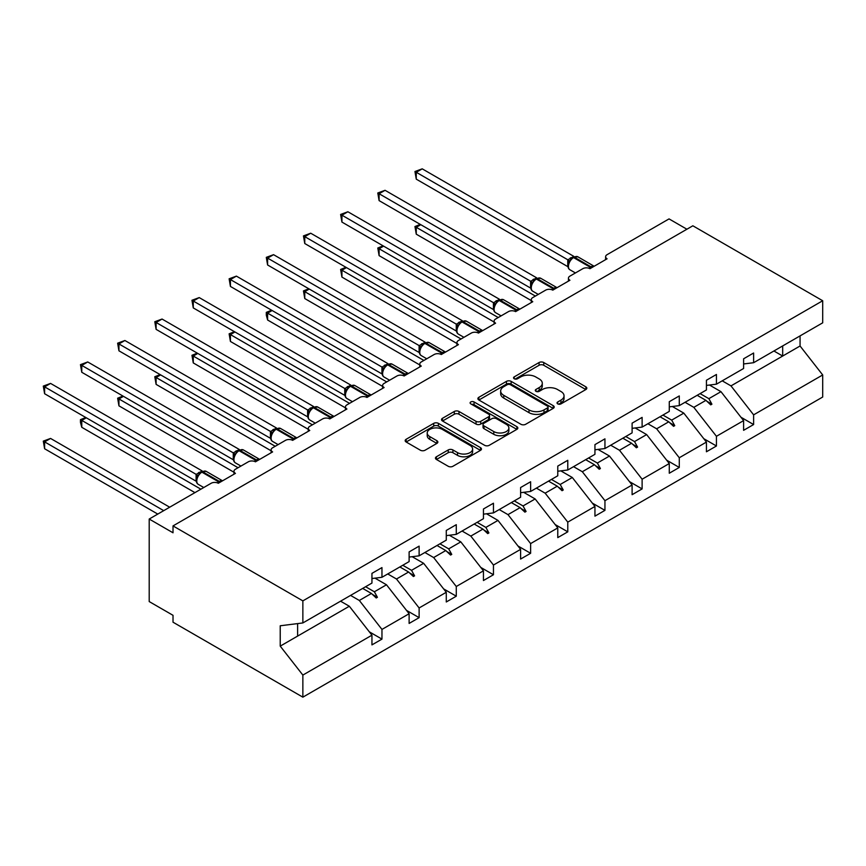 <?xml version="1.0" encoding="UTF-8"?>
<svg xmlns="http://www.w3.org/2000/svg" width="866" height="866" viewBox="0 0 866 866"><rect width="100%" height="100%" fill="white"/><g stroke="black" fill="none" stroke-linecap="round" stroke-linejoin="round"><path stroke-width="1.3" d="M557.726 403.881A2.317 1.331 0 0 0 560.995 403.881L585.849 389.538A3.312 1.905 0 0 0 586.812 388.185A3.312 1.905 0 0 0 585.849 386.831L543.751 362.529A3.312 1.905 0 0 0 539.074 362.529L514.231 376.872A2.317 1.331 0 0 0 513.549 377.825A2.317 1.331 0 0 0 514.231 378.767A2.317 1.331 0 0 0 517.5 378.767L520.715 376.916A10.587 6.105 0 0 1 535.686 376.916L539.193 378.94A10.587 6.105 0 0 1 542.289 383.259A10.587 6.105 0 0 1 539.193 387.578L535.978 389.429A2.317 1.331 0 0 0 535.296 390.382A2.317 1.331 0 0 0 535.978 391.324A2.317 1.331 0 0 0 539.247 391.324L542.462 389.462A10.587 6.105 0 0 1 557.433 389.462L560.941 391.497A10.587 6.105 0 0 1 564.037 395.816A10.587 6.105 0 0 1 560.941 400.135L557.726 401.986A2.317 1.331 0 0 0 557.044 402.939A2.317 1.331 0 0 0 557.726 403.881L557.726 401.986M436.421 456.772A3.312 1.905 0 0 0 435.446 458.125A3.312 1.905 0 0 0 436.421 459.467L448.231 466.287A3.312 1.905 0 0 0 452.907 466.287L480.5 450.352A3.312 1.905 0 0 0 481.464 449.01A3.312 1.905 0 0 0 480.5 447.657L438.402 423.355A3.312 1.905 0 0 0 433.725 423.355L406.132 439.289A3.312 1.905 0 0 0 405.169 440.632A3.312 1.905 0 0 0 406.132 441.985L420.4 450.223A3.312 1.905 0 0 0 425.076 450.223L436.886 443.403A3.312 1.905 0 0 0 437.85 442.05A3.312 1.905 0 0 0 436.886 440.707L429.807 436.616A8.844 5.109 0 0 1 427.219 433.011A8.844 5.109 0 0 1 432.675 428.291A8.844 5.109 0 0 1 442.32 429.395L470.032 445.395A8.844 5.109 0 0 1 472.62 449.01A8.844 5.109 0 0 1 467.164 453.73A8.844 5.109 0 0 1 457.519 452.615L452.907 449.952A3.312 1.905 0 0 0 448.231 449.952L436.421 456.772L436.421 459.467M743.602 363.958L753.615 362.713L822.7 322.823L822.7 300.751L692.854 225.788L173.016 525.911L173.016 532.785L149.201 519.037L211.142 483.271A5.055 2.923 180 0 1 218.286 483.271L235.444 473.366A5.055 2.923 0 0 1 233.961 471.31A5.055 2.923 0 0 1 235.444 469.242L248.304 461.816A5.055 2.923 180 0 1 255.448 461.816L272.606 451.911A5.055 2.923 0 0 1 271.123 449.844A5.055 2.923 0 0 1 272.606 447.787L285.466 440.361A5.055 2.923 180 0 1 292.621 440.361L309.768 430.456A5.055 2.923 0 0 1 308.285 428.389A5.055 2.923 0 0 1 309.768 426.332L322.639 418.906A5.055 2.923 180 0 1 329.784 418.906L346.93 409.001A5.055 2.923 0 0 1 345.458 406.933A5.055 2.923 0 0 1 346.93 404.866L359.801 397.44A5.055 2.923 180 0 1 366.946 397.44L384.103 387.535A5.055 2.923 0 0 1 382.62 385.478A5.055 2.923 0 0 1 384.103 383.411L396.964 375.985A5.055 2.923 180 0 1 404.108 375.985L421.266 366.08A5.055 2.923 0 0 1 419.783 364.023A5.055 2.923 0 0 1 421.266 361.956L434.126 354.53A5.055 2.923 180 0 1 441.281 354.53L458.428 344.625A5.055 2.923 0 0 1 456.956 342.557A5.055 2.923 0 0 1 458.428 340.5L471.299 333.074A5.055 2.923 180 0 1 478.443 333.074L495.601 323.17A5.055 2.923 0 0 1 494.118 321.102A5.055 2.923 0 0 1 495.601 319.045L508.461 311.619A5.055 2.923 180 0 1 515.606 311.619L532.763 301.714A5.055 2.923 0 0 1 531.28 299.647A5.055 2.923 0 0 1 532.763 297.59L545.623 290.153A5.055 2.923 180 0 1 552.779 290.153L569.925 280.259A5.055 2.923 0 0 1 568.442 278.192A5.055 2.923 0 0 1 569.925 276.124L582.796 268.698A5.055 2.923 180 0 1 589.941 268.698L607.088 258.793A5.055 2.923 0 0 1 605.615 256.737A5.055 2.923 0 0 1 607.088 254.669L669.039 218.903L686.9 229.219M822.7 300.751L302.862 600.874L173.016 525.911M520.953 424.297A3.312 1.905 0 0 0 525.63 424.297L553.222 408.373A3.312 1.905 0 0 0 554.197 407.02A3.312 1.905 0 0 0 553.222 405.667L511.135 381.365A3.312 1.905 0 0 0 506.458 381.365L478.855 397.299A3.312 1.905 0 0 0 477.891 398.652A3.312 1.905 0 0 0 478.855 399.995L520.953 424.297M471.721 404.379A2.317 1.331 0 0 1 474.07 404.703L516.818 429.384L489.268 445.297A3.312 1.905 0 0 1 484.592 445.297L442.494 420.995L442.494 418.289A3.312 1.905 0 0 0 441.53 419.642A3.312 1.905 0 0 0 442.494 420.995M442.494 418.289L454.304 411.469A3.312 1.905 0 0 1 458.98 411.469L476.051 421.331A3.312 1.905 0 0 0 480.727 421.331L488.565 416.806A3.312 1.905 0 0 0 489.528 415.453A3.312 1.905 0 0 0 488.565 414.11L470.79 403.848A2.317 1.331 0 0 1 470.119 402.896A2.317 1.331 0 0 1 471.548 401.662A2.317 1.331 0 0 1 474.07 401.954L516.861 426.667A3.312 1.905 0 0 1 517.825 428.01A3.312 1.905 0 0 1 516.861 429.363L516.861 426.667M302.862 600.874L302.862 622.946L371.947 583.067L371.947 573.368L381.96 567.587L381.96 577.286L371.947 578.531M369.306 631.812L381.96 639.119L381.96 629.42L409.12 613.734L386.485 584.777L375 578.152M350.568 595.407L359.325 600.463L381.96 629.42M381.96 577.286L409.12 561.601L409.12 551.913L419.122 546.132L419.122 555.831L409.12 557.076M406.468 610.357L419.122 617.653L419.122 607.964L446.282 592.279L423.647 563.322L412.162 556.697M387.73 573.952L396.487 579.008L419.122 607.964M419.122 555.831L446.282 540.146L446.282 530.447L456.285 524.677L456.285 534.376L446.282 535.621M443.641 588.891L456.285 596.198L456.285 586.498L483.445 570.824L460.809 541.867L449.335 535.242M424.903 552.497L433.65 557.552L456.285 586.498M456.285 534.376L483.445 518.691L483.445 508.991L493.458 503.222L493.458 512.91L483.445 514.166M480.803 567.436L493.458 574.743L493.458 565.043L520.607 549.369L497.982 520.412L486.497 513.776M462.065 531.031L470.823 536.086L493.458 565.043M493.458 512.91L520.607 497.236L520.607 487.536L530.62 481.756L530.62 491.455L520.607 492.7M517.965 545.981L530.62 553.287L530.62 543.588L557.78 527.903L535.145 498.957L523.659 492.321M499.227 509.576L507.985 514.631L530.62 543.588M530.62 491.455L557.78 475.78L557.78 466.081L567.782 460.301L567.782 470L557.78 471.245M555.128 524.525L567.782 531.832L567.782 522.133L594.942 506.448L572.307 477.502L560.822 470.866M536.39 488.121L545.147 493.176L567.782 522.133M567.782 470L594.942 454.314L594.942 444.626L604.944 438.845L604.944 448.545L594.942 449.79M592.301 503.07L604.944 510.366L604.944 500.678L632.104 484.992L609.48 456.036L597.995 449.411M573.563 466.666L582.32 471.721L604.944 500.678M604.944 448.545L632.104 432.859L632.104 423.16L642.117 417.39L642.117 427.09L632.104 428.334M629.463 481.604L642.117 488.911L642.117 479.212L669.277 463.537L646.642 434.58L635.157 427.956M610.725 445.211L619.482 450.266L642.117 479.212M642.117 427.09L669.277 411.404L669.277 401.705L679.28 395.935L679.28 405.624L669.277 406.879M666.625 460.149L679.28 467.456L679.28 457.757L706.44 442.082L683.804 413.125L672.319 406.49M647.887 423.745L656.644 428.8L679.28 457.757M679.28 405.624L706.44 389.949L706.44 380.25L716.442 374.469L716.442 384.168L706.44 385.413M703.798 438.694L716.442 446.001L716.442 436.302L743.602 420.616L743.602 430.315L753.615 424.546L753.615 414.846L822.7 374.956L822.7 397.029L302.862 697.162L173.016 622.199L173.016 615.315L149.201 601.567L149.201 519.037M685.06 402.289L693.818 407.345L716.442 436.302M753.615 362.713L753.615 353.014L743.602 358.795L743.602 368.494L716.442 384.168M740.96 417.239L753.615 424.546M722.222 380.834L730.98 385.89L753.615 414.846M302.862 622.946L280.227 625.772L280.227 646.133L349.323 606.243L340.565 601.188M349.323 606.243L371.947 635.189L371.947 644.889L381.96 639.119M419.122 617.653L409.12 623.433L409.12 613.734M456.285 596.198L446.282 601.978L446.282 592.279M493.458 574.743L483.445 580.523L483.445 570.824M530.62 553.287L520.607 559.057L520.607 549.369M567.782 531.832L557.78 537.602L557.78 527.903M604.944 510.366L594.942 516.147L594.942 506.448M642.117 488.911L632.104 494.692L632.104 484.992M679.28 467.456L669.277 473.237L669.277 463.537M716.442 446.001L706.44 451.771L706.44 442.082M280.227 646.133L302.862 675.079L371.947 635.189M302.862 675.079L302.862 697.162M359.325 600.463L371.438 593.47L376.223 597.984L377.414 597.291L374.361 591.781L386.485 584.777M365.614 586.726L374.361 591.781M362.681 588.415L371.438 593.47M396.487 579.008L408.611 572.015L413.396 576.518L414.587 575.836L411.534 570.326L423.647 563.322M402.777 565.271L411.534 570.326M399.854 566.959L408.611 572.015M433.65 557.552L445.774 550.549L450.558 555.063L451.749 554.381L448.696 548.86L460.809 541.867M439.939 543.805L448.696 548.86M437.016 545.493L445.774 550.549M470.823 536.086L482.936 529.094L487.72 533.608L488.911 532.926L485.858 527.405L497.982 520.412M477.112 522.35L485.858 527.405M474.178 524.038L482.936 529.094M507.985 514.631L520.098 507.638L524.893 512.152L526.084 511.46L523.032 505.95L535.145 498.957M514.274 500.894L523.032 505.95M511.351 502.583L520.098 507.638M545.147 493.176L557.271 486.183L562.056 490.697L563.246 490.004L560.194 484.495L572.307 477.502M551.436 479.439L560.194 484.495M548.514 481.128L557.271 486.183M582.32 471.721L594.433 464.728L599.218 469.242L600.409 468.549L597.356 463.039L609.48 456.036M588.599 457.984L597.356 463.039M585.676 459.673L594.433 464.728M619.482 450.266L631.595 443.262L636.38 447.776L637.571 447.094L634.529 441.573L646.642 434.58M625.772 436.518L634.529 441.573M622.838 438.207L631.595 443.262M656.644 428.8L668.769 421.807L673.553 426.321L674.744 425.639L671.691 420.118L683.804 413.125M662.934 415.063L671.691 420.118M660.011 416.752L668.769 421.807M693.818 407.345L705.931 400.352L710.715 404.866L711.906 404.173L708.853 398.663L720.967 391.67L743.602 420.616M700.096 393.608L708.853 398.663M720.967 391.67L709.492 385.034M697.173 395.297L705.931 400.352M730.98 385.89L800.065 345.999L822.7 374.956M773.923 350.99L782.68 356.045L782.68 345.935M800.065 335.889L800.065 345.999M297.623 636.088L297.623 623.607M706.948 401.315L711.906 404.173M669.786 422.77L674.744 425.639M632.624 444.236L637.571 447.094M595.462 465.692L600.409 468.549M558.289 487.147L563.246 490.004M521.126 508.602L526.084 511.46M483.964 530.057L488.911 532.926M446.791 551.523L451.749 554.381M409.629 572.978L414.587 575.836M372.467 594.433L377.414 597.291M558.646 404.205L560.941 402.885A10.587 6.105 0 0 0 564.037 398.566L564.037 395.816M542.289 383.259L542.289 386.009A10.587 6.105 0 0 1 539.193 390.328L536.898 391.649M585.806 389.559L543.751 365.279A3.312 1.905 0 0 0 539.074 365.279L515.151 379.091M553.179 408.395L511.135 384.114A3.312 1.905 0 0 0 506.458 384.114L478.909 400.027M547.377 407.962A2.317 1.331 0 0 0 548.059 407.02A2.317 1.331 0 0 0 547.377 406.078L510.431 384.742A2.317 1.331 0 0 0 507.151 384.742L503.763 386.701A10.587 6.105 0 0 0 500.667 391.021A10.587 6.105 0 0 0 503.763 395.34L529.018 409.921A10.587 6.105 0 0 0 543.989 409.921L547.377 407.962L547.377 410.711A2.317 1.331 0 0 0 548.059 409.77L548.059 407.02M500.667 391.021L500.667 393.77A10.587 6.105 0 0 0 503.763 398.089L503.763 395.34M547.377 410.711L543.989 412.671A10.587 6.105 0 0 1 529.018 412.671L503.763 398.089M442.537 421.017L454.304 414.229L454.304 411.469M489.528 415.453L489.528 418.202A3.312 1.905 0 0 1 488.565 419.555L480.727 424.08A3.312 1.905 0 0 1 476.051 424.08L458.98 414.229A3.312 1.905 0 0 0 454.304 414.229M493.772 431.56A8.844 5.109 0 0 0 503.406 432.664A8.844 5.109 0 0 0 508.872 427.945A8.844 5.109 0 0 0 506.274 424.329L496.51 418.7A3.312 1.905 0 0 0 491.834 418.7L484.007 423.214A3.312 1.905 0 0 0 483.033 424.567A3.312 1.905 0 0 0 484.007 425.92L493.772 431.56L493.772 434.31A8.844 5.109 0 0 0 503.406 435.414A8.844 5.109 0 0 0 508.872 430.694L508.872 427.945M483.033 424.567L483.033 427.317A3.312 1.905 0 0 0 484.007 428.67L484.007 425.92M493.772 434.31L484.007 428.67M472.62 449.01L472.62 451.76A8.844 5.109 0 0 1 467.164 456.479A8.844 5.109 0 0 1 457.519 455.364L452.907 452.702A3.312 1.905 0 0 0 448.231 452.702L436.464 459.5M427.219 433.011L427.219 435.76A8.844 5.109 0 0 0 429.807 439.365L429.807 436.616M436.843 443.424L429.807 439.365M480.457 450.385L438.402 426.104A3.312 1.905 0 0 0 433.725 426.104L406.176 442.006L406.132 439.289M416.265 179.154L414.955 171.522L416.265 172.28L422.218 168.838L573.822 256.368L567.858 259.811L416.265 172.28L416.265 179.154L567.76 266.62L567.76 259.746M573.433 257.094L577.893 256.823A7.242 4.178 120 0 0 574.277 257.18A1.689 0.974 -120 0 0 573.433 257.094L572.718 257.505A1.689 0.974 60 0 0 572.491 257.743L568.659 262.398A3.702 2.685 18 0 0 567.739 259.789M569.839 261.088L567.858 259.811M414.955 171.522L422.218 168.838M420.789 224.684L416.265 227.303L535.383 296.075M416.265 234.177L414.955 226.546L416.265 227.303L416.265 234.177L531.28 300.578M414.955 226.546L420.27 224.381M383.627 246.139L379.102 248.759L498.221 317.53M379.102 255.632L377.793 248.001L379.102 248.759L379.102 255.632L494.118 322.044M377.793 248.001L383.097 245.836M346.454 267.605L341.929 270.214L461.048 338.985M341.929 277.088L340.619 269.456L341.929 270.214L341.929 277.088L456.956 343.499M340.619 269.456L345.935 267.302M309.292 289.06L304.767 291.669L423.885 360.44M304.767 298.554L303.457 290.911L304.767 291.669L304.767 298.554L419.783 364.954M303.457 290.911L308.772 288.757M272.13 310.515L267.605 313.124L386.723 381.906M267.605 320.009L266.295 315.116L266.295 312.377L267.605 313.124L267.605 320.009L382.62 386.409M266.295 312.377L271.61 310.212M379.102 200.62L377.793 192.977L379.102 193.735L385.056 190.304L536.66 277.824L530.696 281.266L379.102 193.735L379.102 200.62L530.587 288.075L530.587 281.201M536.27 278.56L540.73 278.278A7.242 4.178 120 0 0 537.115 278.635A1.689 0.974 -120 0 0 536.27 278.56L535.556 278.971A1.689 0.974 60 0 0 535.329 279.209L531.497 283.853C530.295 287.577 530.728 290.034 532.774 291.236L538.262 294.408M532.677 282.543L530.696 281.266M377.793 192.977L385.056 190.304M341.929 222.075L340.619 214.443L341.929 215.19L347.883 211.759L499.487 299.279L493.533 302.721L341.929 215.19L341.929 222.075L493.425 309.541L493.425 302.656M499.097 300.015L503.568 299.733A7.242 4.178 120 0 0 499.942 300.091A1.689 0.974 -120 0 0 499.097 300.015L498.383 300.426A1.689 0.974 60 0 0 498.156 300.664L494.334 305.319A3.702 2.685 18 0 0 493.414 302.71M495.514 303.998L493.533 302.721M340.619 214.443L347.883 211.759M304.767 243.53L303.457 235.898L304.767 236.656L310.721 233.214L462.325 320.734L456.371 324.176L304.767 236.656L304.767 243.53L456.263 330.996L456.263 324.111M461.935 321.47L466.406 321.189A7.242 4.178 120 0 0 462.78 321.557A1.689 0.974 -120 0 0 461.935 321.47L461.221 321.881A1.689 0.974 60 0 0 460.993 322.12L457.172 326.774C455.971 330.487 456.393 332.955 458.439 334.157L463.938 337.318M458.341 325.454L456.371 324.176M303.457 235.898L310.721 233.214M267.605 264.985L266.295 257.354L267.605 258.111L273.559 254.669L425.163 342.2L419.198 345.631L267.605 258.111L267.605 264.985L419.101 352.451L419.101 345.577M424.773 342.925L429.233 342.655A7.242 4.178 120 0 0 425.617 343.012A1.689 0.974 -120 0 0 424.773 342.925L424.059 343.337A1.689 0.974 60 0 0 423.831 343.575L419.999 348.229A3.702 2.685 18 0 0 419.079 345.621M421.179 346.92L419.198 345.631M266.295 257.354L273.559 254.669M234.967 331.97L230.432 334.59L349.55 403.361M230.432 341.464L229.122 333.832L230.432 334.59L230.432 341.464L345.458 407.864M229.122 333.832L234.437 331.667M230.432 286.44L229.122 278.809L230.432 279.566L236.396 276.124L388 363.655L382.036 367.097L230.432 279.566L230.432 286.44L381.928 373.906L381.928 367.032M387.611 364.38L392.071 364.11A7.242 4.178 120 0 0 388.444 364.467A1.689 0.974 -120 0 0 387.611 364.38L386.896 364.792A1.689 0.974 60 0 0 386.658 365.03L382.837 369.685C381.635 373.408 382.058 375.866 384.114 377.067L389.603 380.239M384.017 368.375L382.036 367.097M229.122 278.809L236.396 276.124M197.794 353.425L193.27 356.045L312.388 424.816M193.27 362.919L191.96 355.287L193.27 356.045L193.27 362.919L308.285 429.33M191.96 355.287L197.275 353.122M193.27 307.906L191.96 300.264L193.27 301.022L199.223 297.59L350.827 385.11L344.874 388.553L193.27 301.022L193.27 307.906L344.765 395.361L344.755 388.531A3.702 2.685 18 0 1 345.664 391.161M350.438 385.835L354.908 385.565A7.242 4.178 120 0 0 351.282 385.922A1.689 0.974 -120 0 0 350.438 385.835L349.723 386.258A1.689 0.974 60 0 0 349.496 386.496L345.675 391.14C344.473 394.864 344.895 397.321 346.941 398.522L352.44 401.694M346.855 389.83L344.874 388.553M191.96 300.264L199.223 297.59M160.632 374.891L156.107 377.5L275.226 446.271M156.107 384.374L154.798 376.742L156.107 377.5L156.107 384.374L271.123 450.785M154.798 376.742L160.113 374.588M156.107 329.361L154.798 321.73L156.107 322.477L162.061 319.045L313.665 406.565L307.701 410.008L156.107 322.477L156.107 329.361L307.603 416.827L307.603 409.943M313.275 407.301L317.735 407.02A7.242 4.178 120 0 0 314.12 407.377A1.689 0.974 -120 0 0 313.275 407.301L312.561 407.713A1.689 0.974 60 0 0 312.334 407.951L308.502 412.595C307.311 416.319 307.733 418.776 309.779 419.978L315.267 423.149M309.682 411.285L307.701 410.008M154.798 321.73L162.061 319.045M123.47 396.347L118.945 398.955L238.063 467.727M118.945 405.84L117.635 398.198L118.945 398.955L118.945 405.84L233.961 472.241M117.635 398.198L122.94 396.043M118.945 350.817L117.635 343.185L118.945 343.943L124.899 340.5L276.503 428.02L270.538 431.463L118.945 343.943L118.945 350.817L270.43 438.283L270.43 431.398M276.113 428.757L280.573 428.475A7.242 4.178 120 0 0 276.958 428.843A1.689 0.974 -120 0 0 276.113 428.757L275.399 429.168A1.689 0.974 60 0 0 275.171 429.406L271.339 434.061A3.702 2.685 18 0 0 270.419 431.452M272.519 432.74L270.538 431.463M117.635 343.185L124.899 340.5M86.297 417.802L81.772 420.411L200.89 489.193M81.772 427.295L80.462 422.402L80.462 419.664L81.772 420.411L81.772 427.295L194.937 492.624M80.462 419.664L85.777 417.499M81.772 372.272L80.462 364.64L81.772 365.398L87.726 361.956L239.33 449.486L233.268 452.864L81.772 365.398L81.772 372.272L233.268 459.738L233.268 452.864M238.94 450.212L243.411 449.941A7.242 4.178 120 0 0 239.785 450.298A1.689 0.974 -120 0 0 238.94 450.212L238.226 450.623A1.689 0.974 60 0 0 237.998 450.861L234.177 455.516C232.976 459.229 233.398 461.697 235.455 462.899L240.943 466.07M235.357 454.206L233.376 452.918M80.462 364.64L87.726 361.956M43.3 441.119L44.61 441.877L44.61 448.75L43.3 441.119L50.564 438.434L44.61 441.877L163.728 510.648M44.61 448.75L157.774 514.079M50.564 438.434L169.682 507.205M44.61 393.727L43.3 386.095L44.61 386.853L50.564 383.411L202.168 470.942L196.203 474.384L44.61 386.853L44.61 393.727L196.106 481.193L196.106 474.319M201.778 471.667L206.249 471.396A7.242 4.178 120 0 0 202.622 471.754A1.689 0.974 -120 0 0 201.778 471.667L201.064 472.078A1.689 0.974 60 0 0 200.836 472.316L198.942 473.864M220.116 482.221A1.689 0.974 -120 0 0 219.304 481.377L202.622 471.754L201.908 472.165A1.689 0.974 60 0 0 201.064 472.078L197.004 476.971C195.813 480.695 196.236 483.152 198.282 484.354L203.781 487.526M198.184 475.661L196.203 474.384M43.3 386.095L50.564 383.411M560.941 402.885L560.941 400.135M535.978 391.324L535.978 389.429M539.193 390.328L539.193 387.578M514.231 378.767L514.231 376.872M539.074 365.279L539.074 362.529M543.751 365.279L543.751 362.529M585.849 389.538L585.849 386.831M478.855 399.995L478.855 397.299M506.458 384.114L506.458 381.365M511.135 384.114L511.135 381.365M553.222 408.373L553.222 405.667M529.018 412.671L529.018 409.921M543.989 412.671L543.989 409.921M458.98 414.229L458.98 411.469M476.051 424.08L476.051 421.331M480.727 424.08L480.727 421.331M488.565 419.555L488.565 416.806M474.07 404.703L474.07 401.954M448.231 452.702L448.231 449.952M452.907 452.702L452.907 449.952M457.519 455.364L457.519 452.615M436.886 443.403L436.886 440.707M433.725 426.104L433.725 423.355M438.402 426.104L438.402 423.355M480.5 450.352L480.5 447.657M591.759 267.648A1.689 0.974 -120 0 0 590.948 266.804A7.242 4.178 -60 0 1 594.163 266.263L577.893 256.823M588.869 268.233A7.242 4.178 -60 0 1 590.233 267.226L590.948 266.804L574.277 257.18L573.563 257.592A7.242 4.178 120 0 0 568.442 266.468A7.242 4.178 120 0 0 569.936 269.781L575.425 272.952M570.586 259.291L572.718 257.505A1.689 0.974 60 0 1 573.563 257.592L590.233 267.226A1.689 0.974 60 0 1 591.045 268.059M571.939 258.036A3.702 2.143 60 0 1 570.846 257.678M571.43 258.447A3.702 2.143 60 0 1 570.131 258.09M554.597 289.103A1.689 0.974 -120 0 0 553.785 288.27A7.242 4.178 -60 0 1 557 287.718M551.707 289.688A7.242 4.178 -60 0 1 553.071 288.681L553.785 288.27L537.115 278.635L536.4 279.047A7.242 4.178 120 0 0 531.269 287.923A7.242 4.178 120 0 0 532.774 291.236M533.424 280.746L535.556 278.971A1.689 0.974 60 0 1 536.4 279.047L553.071 288.681A1.689 0.974 60 0 1 553.883 289.515M534.766 279.491A3.702 2.143 60 0 1 533.683 279.133M534.268 279.902A3.702 2.143 60 0 1 532.969 279.545M531.486 283.875A3.702 2.685 18 0 0 530.577 281.244M517.435 310.558A1.689 0.974 -120 0 0 516.623 309.725A7.242 4.178 -60 0 1 519.827 309.173M514.534 311.143A7.242 4.178 -60 0 1 515.909 310.136L516.623 309.725L499.942 300.091L499.227 300.513A7.242 4.178 120 0 0 494.107 309.379A7.242 4.178 120 0 0 495.612 312.691L501.1 315.863M496.261 302.202L498.383 300.426A1.689 0.974 60 0 1 499.227 300.513L515.909 310.136A1.689 0.974 60 0 1 516.721 310.97M497.604 300.946A3.702 2.143 60 0 1 496.521 300.589M497.106 301.357A3.702 2.143 60 0 1 495.807 301M480.273 332.014A1.689 0.974 -120 0 0 479.461 331.18A7.242 4.178 -60 0 1 482.665 330.628M477.372 332.598A7.242 4.178 -60 0 1 478.746 331.591L479.461 331.18L462.78 321.557L462.065 321.968A7.242 4.178 120 0 0 456.945 330.834A7.242 4.178 120 0 0 458.439 334.157M459.099 323.657L461.221 321.881A1.689 0.974 60 0 1 462.065 321.968L478.746 331.591A1.689 0.974 60 0 1 479.558 332.436M460.441 322.401A3.702 2.143 60 0 1 459.348 322.055M459.943 322.812A3.702 2.143 60 0 1 458.634 322.466M457.161 326.796A3.702 2.685 18 0 0 456.241 324.165M443.1 353.48A1.689 0.974 -120 0 0 442.288 352.635A7.242 4.178 -60 0 1 445.503 352.094M440.209 354.053A7.242 4.178 -60 0 1 441.573 353.047L442.288 352.635L425.617 343.012L424.903 343.423A7.242 4.178 120 0 0 419.772 352.289A7.242 4.178 120 0 0 421.277 355.612L426.765 358.784M421.926 345.123L424.059 343.337A1.689 0.974 60 0 1 424.903 343.423L441.573 353.047A1.689 0.974 60 0 1 442.385 353.891M423.268 343.856A3.702 2.143 60 0 1 422.186 343.51M422.77 344.267A3.702 2.143 60 0 1 421.471 343.921M405.938 374.935A1.689 0.974 -120 0 0 405.126 374.09A7.242 4.178 -60 0 1 408.341 373.549M403.036 375.519A7.242 4.178 -60 0 1 404.411 374.513L405.126 374.09L388.444 364.467L387.73 364.878A7.242 4.178 120 0 0 382.61 373.755A7.242 4.178 120 0 0 384.114 377.067M384.764 366.578L386.896 364.792A1.689 0.974 60 0 1 387.73 364.878L404.411 374.513A1.689 0.974 60 0 1 405.223 375.346M386.106 365.322A3.702 2.143 60 0 1 385.024 364.965M385.608 365.733A3.702 2.143 60 0 1 384.309 365.376M382.826 369.706A3.702 2.685 18 0 0 381.917 367.076M368.775 396.39A1.689 0.974 -120 0 0 367.963 395.556A7.242 4.178 -60 0 1 371.168 395.004L354.908 385.565M365.874 396.974A7.242 4.178 -60 0 1 367.249 395.968L367.963 395.556L351.282 385.922L350.568 386.333A7.242 4.178 120 0 0 345.447 395.21A7.242 4.178 120 0 0 346.941 398.522M347.602 388.033L349.723 386.258A1.689 0.974 60 0 1 350.568 386.333L367.249 395.968A1.689 0.974 60 0 1 368.061 396.801M348.944 386.777A3.702 2.143 60 0 1 347.851 386.42M348.446 387.189A3.702 2.143 60 0 1 347.136 386.831M331.602 417.845A1.689 0.974 -120 0 0 330.79 417.011A7.242 4.178 -60 0 1 334.005 416.459M328.712 418.43A7.242 4.178 -60 0 1 330.076 417.423L330.79 417.011L314.12 407.377L313.405 407.799A7.242 4.178 120 0 0 308.285 416.665A7.242 4.178 120 0 0 309.779 419.978M310.439 409.488L312.561 407.713A1.689 0.974 60 0 1 313.405 407.799L330.076 417.423A1.689 0.974 60 0 1 330.888 418.256M311.782 408.232A3.702 2.143 60 0 1 310.688 407.875M311.273 408.644A3.702 2.143 60 0 1 309.974 408.287M308.502 412.627A3.702 2.685 18 0 0 307.582 409.997M294.44 439.3A1.689 0.974 -120 0 0 293.628 438.467A7.242 4.178 -60 0 1 296.843 437.915M291.55 439.885A7.242 4.178 -60 0 1 292.914 438.878L293.628 438.467L276.958 428.843L276.232 429.255A7.242 4.178 120 0 0 271.112 438.12A7.242 4.178 120 0 0 272.617 441.444L278.105 444.604M273.266 430.943L275.399 429.168A1.689 0.974 60 0 1 276.232 429.255L292.914 438.878A1.689 0.974 60 0 1 293.726 439.722M274.609 429.688A3.702 2.143 60 0 1 273.526 429.33M274.111 430.099A3.702 2.143 60 0 1 272.812 429.752M257.278 460.766A1.689 0.974 -120 0 0 256.466 459.922A7.242 4.178 -60 0 1 259.67 459.381L243.411 449.941M254.377 461.34A7.242 4.178 -60 0 1 255.751 460.333L256.466 459.922L239.785 450.298L239.07 450.71A7.242 4.178 120 0 0 233.95 459.575A7.242 4.178 120 0 0 235.455 462.899M236.104 452.398L238.226 450.623A1.689 0.974 60 0 1 239.07 450.71L255.751 460.333A1.689 0.974 60 0 1 256.563 461.177M237.446 451.143A3.702 2.143 60 0 1 236.364 450.796M236.948 451.554A3.702 2.143 60 0 1 235.649 451.208M234.166 455.538A3.702 2.685 18 0 0 233.257 452.907M217.214 482.795A7.242 4.178 -60 0 1 218.578 481.799L219.304 481.377A7.242 4.178 -60 0 1 222.508 480.836M219.39 482.633A1.689 0.974 60 0 0 218.578 481.799L201.908 472.165A7.242 4.178 120 0 0 196.788 481.041A7.242 4.178 120 0 0 198.282 484.354M200.284 472.609A3.702 2.143 60 0 1 199.191 472.251M199.786 473.009A3.702 2.143 60 0 1 198.476 472.663M197.004 476.993A3.702 2.685 18 0 0 196.084 474.362M605.615 259.648L605.615 256.737M568.442 281.104L568.442 278.192M531.28 302.57L531.28 299.647M494.118 324.025L494.118 321.102M456.956 345.48L456.956 342.557M419.783 366.935L419.783 364.023M382.62 388.39L382.62 385.478M345.458 409.856L345.458 406.933M308.285 431.311L308.285 428.389M271.123 452.766L271.123 449.844M233.961 474.222L233.961 471.31M568.659 262.398C567.468 266.122 567.89 268.579 569.936 269.781M540.73 278.278L557.044 287.696M503.568 299.733L519.871 309.151M494.334 305.308C493.133 309.032 493.555 311.489 495.612 312.691M466.406 321.189L482.708 330.606M429.233 342.655L445.546 352.061M419.999 348.229C418.798 351.942 419.231 354.41 421.277 355.612M392.071 364.11L408.373 373.527M317.735 407.02L334.049 416.438M280.573 428.475L296.886 437.893M271.339 434.061C270.138 437.774 270.56 440.242 272.617 441.444M206.249 471.396L222.551 480.814"/></g></svg>
